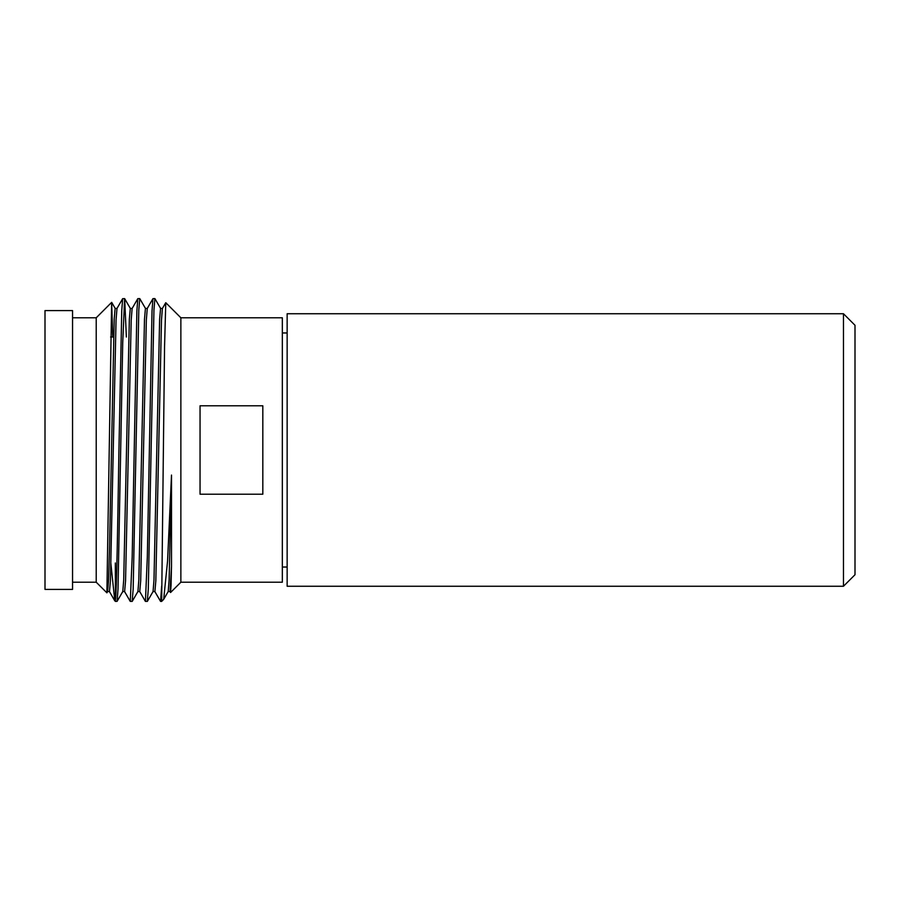 <?xml version="1.0" encoding="UTF-8"?>
<svg xmlns="http://www.w3.org/2000/svg" width="900" height="900" viewBox="0 0 900 900"><rect width="100%" height="100%" fill="white"/><g stroke="black" fill="none" stroke-linecap="round" stroke-linejoin="round"><path stroke-width="1.35" d="M843.469 313.74L855 325.271L855 574.729L843.469 586.26L843.469 313.74L287.145 313.74L287.145 586.26L843.469 586.26M72.551 450L72.551 310.59L45 310.59L45 589.41L72.551 589.41L72.551 450M96.221 317.79L111.645 302.366L106.886 592.819L96.221 582.21L96.221 317.79L72.551 317.79M180.866 317.79L180.866 582.21L282.341 582.21L282.341 317.79L180.866 317.79L165.769 302.704L164.554 346.601L161.674 601.403L160.571 601.403L161.674 585.956M200.047 405.787L200.047 494.213L262.822 494.213L262.822 405.787L200.047 405.787M111.645 302.366L112.736 337.016M115.335 562.984L115.414 600.413L114.784 600.773L110.812 562.984M114.784 600.773L115.414 601.403L115.414 600.413C116.617 593.314 117.754 524.509 118.935 450L121.736 310.928L122.659 298.654L124.672 298.654L126.371 337.016M139.691 591.514L145.373 601.346L147.319 601.403L148.297 589.072L153.945 310.118L154.89 298.598L160.639 308.486M145.429 601.403L147.319 557.055L152.021 310.928L152.944 298.654L154.89 298.598M124.549 591.514L130.23 601.346L132.176 601.403L133.166 589.072L138.803 310.118L139.748 298.598L145.496 308.486M130.286 601.403L132.176 557.055L136.879 310.928L137.801 298.654L139.748 298.598M115.414 601.403L117.101 601.346L118.024 589.072L122.715 342.945L124.616 298.598M161.674 601.403L163.688 599.332L167.558 561.127L171.506 475.065L171.506 566.246L171.034 585.585L170.572 592.504L169.965 591.514M154.822 591.514L160.571 601.403M107.584 591.57L109.474 591.57L110.419 580.793L116.055 320.017L116.978 308.486L122.659 298.654M122.715 591.57L124.616 591.57L125.561 580.793L131.197 320.017L132.12 308.486L137.801 298.654M137.858 591.57L139.748 591.57L140.692 580.793L146.34 320.017L147.263 308.486L152.944 298.654M153 591.57L154.89 591.57L155.835 580.793L161.482 320.017L162.394 308.486L165.735 302.715M168.143 591.57L170.032 591.57L171.506 566.246M106.886 592.819L107.64 591.514L108.562 579.982L109.474 550.102L114.199 319.207L115.144 308.43L117.045 308.43M117.101 601.346L122.782 591.514L123.705 579.982L129.341 319.207L130.286 308.43L132.176 308.43M132.244 601.346L137.925 591.514L138.836 579.982L144.484 319.207L145.429 308.43L147.319 308.43M147.386 601.346L153.067 591.514L153.979 579.982L159.626 319.207L160.571 308.43L162.461 308.43M163.688 599.332L168.21 591.514L169.121 579.982L171.506 475.065M287.145 332.966L282.341 332.966M180.866 582.21L170.584 592.492M287.145 567.034L282.341 567.034M96.221 582.21L72.551 582.21M109.406 591.514L114.638 600.57M111.69 302.377L115.211 308.486M130.354 308.486L124.672 298.654M113.58 337.016L110.587 337.016"/></g></svg>
